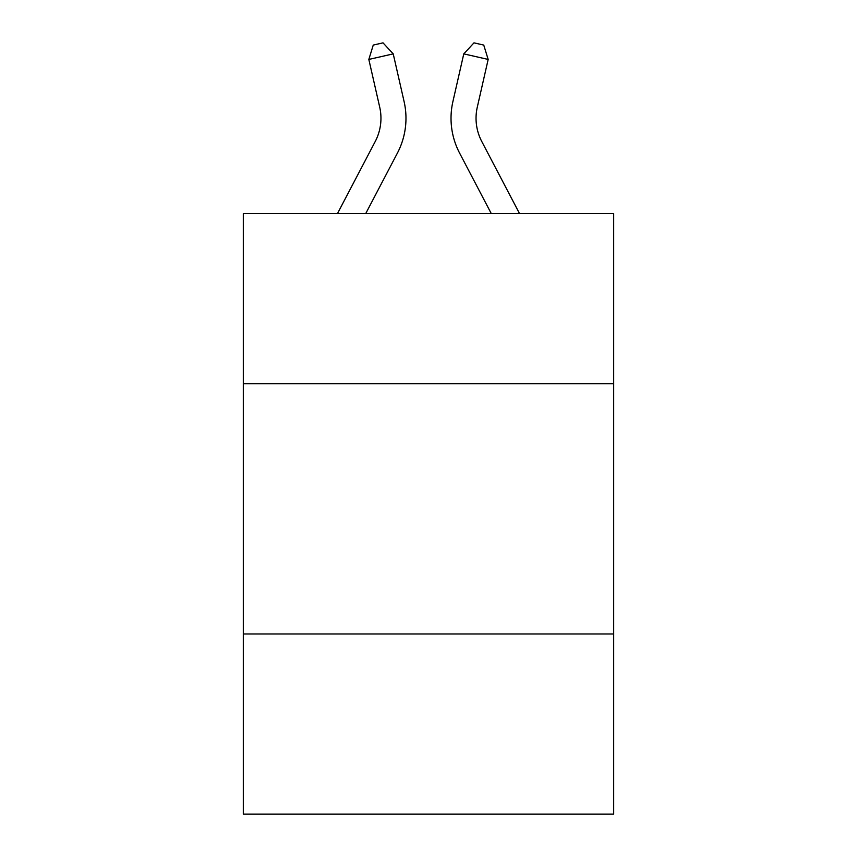 <?xml version="1.0" encoding="UTF-8"?>
<svg xmlns="http://www.w3.org/2000/svg" width="857" height="857" viewBox="0 0 857 857"><rect width="100%" height="100%" fill="white"/><g stroke="black" fill="none" stroke-linecap="round" stroke-linejoin="round"><path stroke-width="1.29" d="M613.687 383.722L613.687 213.554L243.313 213.554L243.313 383.722L613.687 383.722L613.687 814.15L243.313 814.15L243.313 383.722M613.687 633.966L243.313 633.966M337.487 213.554L375.237 141.48A50.049 50.049 0 0 0 379.705 107.136L368.831 59.433L393.224 53.873L404.097 101.576A75.073 75.073 0 0 1 397.402 153.092L365.735 213.554M519.513 213.554L481.763 141.48A50.049 50.049 0 0 1 477.295 107.136L488.169 59.433L463.776 53.873L452.903 101.576A75.073 75.073 0 0 0 459.598 153.092L491.265 213.554M481.763 141.48A50.049 50.049 0 0 1 477.295 107.136A50.049 50.049 0 0 0 481.763 141.48A50.049 50.049 0 0 1 477.295 107.136A50.049 50.049 0 0 0 481.763 141.48A50.049 50.049 0 0 1 477.295 107.136A50.049 50.049 0 0 0 481.763 141.48A50.049 50.049 0 0 1 477.295 107.136A50.049 50.049 0 0 0 481.763 141.48A50.049 50.049 0 0 1 477.295 107.136A50.049 50.049 0 0 0 481.763 141.48A50.049 50.049 0 0 1 477.295 107.136A50.049 50.049 0 0 0 481.763 141.48A50.049 50.049 0 0 1 477.295 107.136A50.049 50.049 0 0 0 481.763 141.48A50.049 50.049 0 0 1 477.295 107.136A50.049 50.049 0 0 0 481.763 141.48A50.049 50.049 0 0 1 477.295 107.136A50.049 50.049 0 0 0 481.763 141.48A50.049 50.049 0 0 1 477.295 107.136A50.049 50.049 0 0 0 481.763 141.48A50.049 50.049 0 0 1 477.295 107.136A50.049 50.049 0 0 0 481.763 141.48A50.049 50.049 0 0 1 477.295 107.136A50.049 50.049 0 0 0 481.763 141.48A50.049 50.049 0 0 1 477.295 107.136A50.049 50.049 0 0 0 481.763 141.48A50.049 50.049 0 0 1 477.295 107.136A50.049 50.049 0 0 0 481.763 141.48A50.049 50.049 0 0 1 477.295 107.136A50.049 50.049 0 0 0 481.763 141.48M463.776 53.873L452.903 101.576L463.776 53.873L452.903 101.576L463.776 53.873L452.903 101.576L463.776 53.873L452.903 101.576L463.776 53.873L452.903 101.576L463.776 53.873L452.903 101.576L463.776 53.873L452.903 101.576L463.776 53.873L452.903 101.576L463.776 53.873L452.903 101.576L463.776 53.873L452.903 101.576L463.776 53.873L452.903 101.576L463.776 53.873L452.903 101.576L463.776 53.873L452.903 101.576L463.776 53.873L452.903 101.576L463.776 53.873L452.903 101.576L463.776 53.873L473.985 42.85L483.744 45.078L488.169 59.433M375.237 141.48A50.049 50.049 0 0 0 379.705 107.136A50.049 50.049 0 0 1 375.237 141.48M368.831 59.433L373.256 45.078L383.015 42.85L393.224 53.873"/></g></svg>
